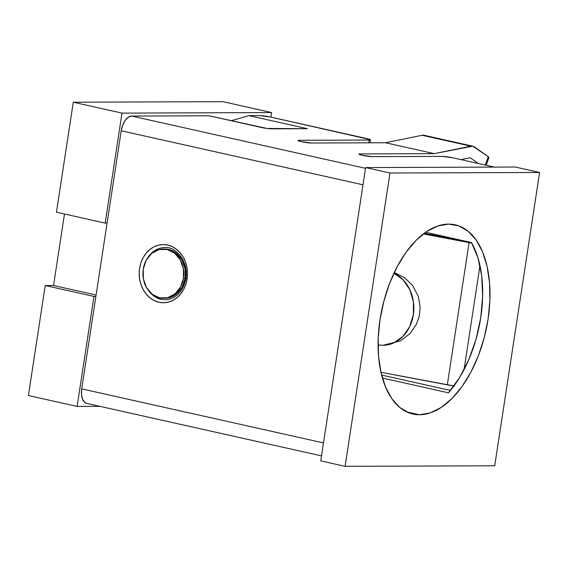 <?xml version="1.0" encoding="UTF-8"?>
<svg xmlns="http://www.w3.org/2000/svg" width="568" height="568" viewBox="0 0 568 568"><rect width="100%" height="100%" fill="white"/><g stroke="black" fill="none" stroke-linecap="round" stroke-linejoin="round"><path stroke-width="0.85" d="M148.475 256.743A26.107 21.676 89.8 0 1 165.771 247.563M164.912 247.541C176.811 246.377 188.903 263.126 185.814 278.505L187.099 278.966A29.089 24.154 -90.2 0 0 167.723 245.056A29.089 24.154 -90.2 0 0 139.6 268.344L139.203 274.024L139.728 279.69L141.169 285.129L143.463 290.12L146.516 294.48L150.215 298.044L154.425 300.664L158.976 302.254L163.69 302.737L168.398 302.105L172.906 300.38L177.053 297.632L180.667 293.954L183.62 289.502L185.793 284.44L187.099 278.966L187.497 273.279L186.971 267.613L185.53 262.182L183.237 257.183L180.184 252.824L176.485 249.267L172.274 246.64L167.723 245.056L163.009 244.567L158.302 245.198L153.793 246.924L149.647 249.679L146.033 253.349L143.079 257.801L140.907 262.863L139.6 268.344A29.089 24.154 -90.2 0 0 158.976 302.254A29.089 24.154 -90.2 0 0 187.099 278.966L185.814 278.512L186.325 278.412M164.521 249.032L168.717 249.451L176.123 253.008L181.838 259.711L184.998 268.536L185.111 278.142A24.609 20.434 -90.2 0 0 164.919 249.032L163.257 249.04A24.609 20.434 89.8 0 1 183.45 278.142L185.111 278.142L182.165 287.06L176.605 293.933L169.285 297.724L164.713 298.257M163.442 298.264L165.103 298.257A24.609 20.434 -90.2 0 0 185.111 278.142L183.45 278.142A24.609 20.434 89.8 0 1 163.442 298.264A24.609 20.434 89.8 0 1 143.25 269.161A24.609 20.434 89.8 0 1 163.257 249.04M425.737 136.036L424.026 135.276L422.152 135.283L385.502 142.745L311.527 143.022A7.455 0.774 -171.3 0 1 301.274 141.68L311.527 143.022L385.502 142.745L434.222 153.644L360.247 153.914L359.09 154.326L362.178 155.291L372.43 156.64A7.455 0.774 -171.3 0 1 362.178 155.291A7.455 0.774 -171.3 0 1 358.962 154.148A7.455 0.774 -171.3 0 1 360.247 153.914L434.222 153.644L472.753 146.168L488.267 156.711L485.271 165.054L488.267 156.711L488.771 157.691L487.898 157.769M413.334 314.8L413.426 301.935L409.883 289.786L403.124 279.811L393.951 273.187A37.289 30.963 89.8 0 1 413.334 314.8A37.289 30.963 89.8 0 1 383.017 345.287L393.51 343.036L402.748 336.632L409.62 326.834L413.334 314.8M419.454 414.761L406.645 411.892L419.454 414.761A96.958 53.087 -77.4 0 1 412.886 414.051A96.958 53.087 -77.4 0 1 381.014 313.728A96.958 53.087 -77.4 0 1 448.628 224.104A96.958 53.087 -77.4 0 1 455.188 224.807A96.958 53.087 -77.4 0 1 487.06 325.13A96.958 53.087 -77.4 0 1 419.454 414.761L409.194 412.964L399.886 407.575L391.892 398.807L385.523 386.978L381.014 372.558L378.544 356.101L378.203 338.223L380.013 319.635L383.897 301.033L389.705 283.141L397.217 266.64L406.148 252.171L416.152 240.285L426.838 231.439L437.807 225.979L448.628 224.104L458.887 225.894L468.188 231.282L476.183 240.058L482.559 251.88L487.067 266.3L489.538 282.765L489.872 300.635L488.068 319.23L484.185 337.832L478.37 355.724L470.858 372.225L461.926 386.694L451.929 398.58L441.237 407.426L430.274 412.886L419.454 414.761M471.475 242.536L425.602 232.276L471.475 242.536L477.894 257.631L481.685 275.814L482.658 296.148L480.755 317.597A96.958 53.087 102.6 0 0 471.475 242.536M448.479 392.815A96.958 53.087 102.6 0 0 480.755 317.597L476.09 339.053L468.891 359.423L459.526 377.649L448.479 392.815L382.413 378.047L448.479 392.815M157.002 297.888L161.085 299.315M515.24 167.02L539.6 172.466L494.714 465.781L345.103 466.335L320.743 460.889L345.103 466.335L389.982 173.02L539.6 172.466L515.24 167.02L365.622 167.574L320.743 460.889L365.622 167.574L389.982 173.02L365.622 167.574L515.24 167.02M222.897 101.665L271.625 112.556L270.922 117.136L271.625 112.556L122.006 113.117L105.172 223.103L107.089 223.096L105.172 223.103L56.452 212.212L105.172 223.103L122.006 113.117L271.625 112.556L222.897 101.665L73.286 102.219L56.452 212.212L73.286 102.219L122.006 113.117L73.286 102.219L222.897 101.665M64.482 214.008L53.541 285.512L45.234 285.541L28.4 395.534L77.12 406.425L99.925 406.34L77.12 406.425L28.4 395.534L45.234 285.541L93.954 296.432L77.12 406.425L93.954 296.432L45.234 285.541L53.541 285.512L64.482 214.008M321.509 455.877L86.783 403.401A14.917 8.165 102.6 0 1 81.721 388.874L323.49 442.926L81.721 388.874L121.218 130.761A14.917 8.165 102.6 0 1 131.776 116.064L365.508 168.32L131.776 116.064L209.074 115.78L131.776 116.064L128.425 117.193L125.244 120.38L122.709 125.145L121.218 130.761L81.721 388.874L81.494 394.49L82.573 399.24L84.781 402.407L86.904 403.429M367.226 138.663L270.027 116.937L370.322 139.629L369.165 140.04L299.343 140.303L298.186 140.708L301.274 141.68A7.455 0.774 -171.3 0 1 298.058 140.537A7.455 0.774 -171.3 0 1 299.343 140.303L369.165 140.04L368.738 142.809L369.165 140.04A7.455 0.774 -171.3 0 0 370.442 139.806A7.455 0.774 -171.3 0 0 367.226 138.663M96.084 295.019L53.541 285.512L96.084 295.019M539.6 172.466L389.982 173.02L345.103 466.335L494.714 465.781L539.6 172.466M95.871 296.425L93.954 296.432L95.871 296.425M394.284 272.491L404.544 277.638L412.645 285.534L418.396 296.624L420.157 307.082L419.283 316.071L416.266 324.605L409.94 333.65L400.561 340.828L383.017 345.287A37.289 30.963 89.8 0 1 378.075 344.826M248.976 115.631L231.162 120.714L248.976 115.631L259.782 115.588L248.976 115.631L307.444 128.702L248.976 115.631M494.409 167.099L452.497 157.726L494.409 167.099M209.074 115.78L266.981 128.446L307.444 128.702L271.703 128.829A7.455 0.774 -171.3 0 1 261.457 127.488L209.074 115.78M259.782 115.588L270.027 116.937A7.455 0.774 -171.3 0 0 259.782 115.588M372.43 156.64L442.252 156.377L452.497 157.726A7.455 0.774 -171.3 0 0 442.252 156.377L372.43 156.64M121.218 130.761L362.987 184.813L121.218 130.761M470.496 157.961A2.57 1.406 102.6 0 0 469.864 157.826L461.01 159.629L469.864 157.826A2.57 1.406 -77.4 0 1 470.205 157.826A2.57 1.406 -77.4 0 1 470.496 157.961L478.313 163.499L470.496 157.961M360.119 154.759L360.247 153.914L360.119 154.759M299.215 141.141L299.343 140.303L299.215 141.141M472.81 146.182L424.083 135.291A14.505 7.945 102.6 0 0 422.152 135.283L470.872 146.175A14.505 7.945 -77.4 0 1 472.81 146.182A14.505 7.945 -77.4 0 1 474.457 146.927L488.267 156.711A5.368 1.001 -160.2 0 1 488.934 157.549L486.165 165.252M434.222 153.644L470.872 146.175L422.152 135.283L385.502 142.745L434.222 153.644M450.481 390.457L381.611 375.058L450.481 390.457M464.049 369.64L479.967 265.618L464.049 369.64M454.535 386.041L380.95 372.288L447.314 384.855L469.083 242.6L423.337 233.938L471.788 243.083A16.472 1.704 -171.3 0 1 469.083 242.6L447.314 384.855A16.472 1.704 8.7 0 0 453.967 385.963M462.395 240.505L424.218 233.27L462.395 240.505M143.25 269.161L143.363 278.76L146.523 287.585L152.238 294.288L159.643 297.852L167.617 297.731L174.944 293.94L180.503 287.067L183.45 278.142L183.336 268.543L180.177 259.718L174.461 253.016L167.049 249.451L159.076 249.579L151.755 253.364L146.196 260.243L143.25 269.161M164.251 299.734A26.107 21.676 89.8 0 1 148.603 290.674M383.017 345.287L378.075 344.975M370.442 139.82L369.988 142.809M185.814 278.505C184.224 289.325 176.648 299.386 165.111 299.748"/></g></svg>
